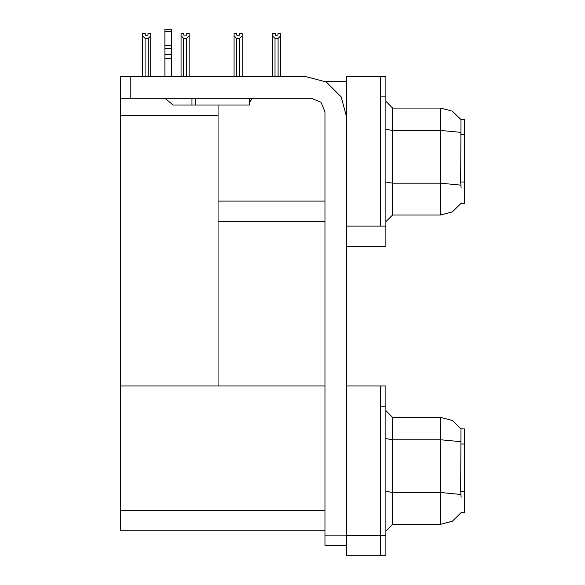 <?xml version="1.0" encoding="UTF-8"?>
<svg xmlns="http://www.w3.org/2000/svg" width="585" height="585" viewBox="0 0 585 585"><rect width="100%" height="100%" fill="white"/><g stroke="black" fill="none" stroke-linecap="round" stroke-linejoin="round"><path stroke-width="0.88" d="M380.455 385.932L380.455 555.75L385.866 555.75L385.866 385.932L346.627 385.932L346.627 226.132L380.455 226.132L380.455 76.606L346.627 76.606L346.627 246.424L385.866 246.424L385.866 226.132L380.455 226.132L380.455 96.905L385.866 96.905L385.866 226.132M461.097 187.902L460.658 182.023L460.973 119.574L464.344 119.574L464.344 203.463L461.097 203.266L452.439 211.836L440.666 214.966L440.666 108.071L392.63 108.071L392.63 214.966L385.866 221.73M346.627 246.424L346.627 555.75L380.455 555.75L380.455 406.231L385.866 406.231M324.975 530.719L120.656 530.719L120.656 76.606L130.799 76.606L130.799 98.258L120.656 98.258M461.097 497.228L460.658 491.349L460.973 428.893L464.344 428.893L464.344 512.789L461.097 512.584L452.439 521.155L440.666 524.292L440.666 417.39L392.63 417.39L392.63 524.292L385.866 531.056M380.455 76.606L385.866 76.606L385.866 96.905M278.46 76.606L278.124 76.269L280.632 76.269L280.632 35.831L278.124 38.413L275.016 38.413L275.016 76.269L272.515 76.606L272.515 33.579L275.221 33.579L275.221 35.188L277.926 35.188L275.221 35.188M239.499 35.188L236.786 35.188L239.499 35.188L239.499 33.579L242.205 33.579L242.205 35.831L239.696 38.413L236.589 38.413L236.589 76.269L234.08 76.606M242.205 35.831L242.205 76.269L239.696 76.269L239.696 38.413M186.652 38.339L183.544 38.339L181.043 35.765L181.043 33.513L183.748 33.513L183.748 35.115L186.454 35.115L186.454 33.513L189.16 33.513L189.16 35.765L186.652 38.339L186.652 76.204L189.16 76.204L189.16 76.606M183.544 38.339L183.544 76.204L181.043 76.204L181.043 76.606L181.043 35.765M148.027 35.188L145.321 35.188L148.027 35.188L148.027 33.579L150.733 33.579L150.733 76.269L148.224 76.269L148.224 38.413L145.117 38.413L145.117 76.269L142.608 76.606M346.627 545.264L324.975 545.264L324.975 535.114L346.627 535.114M249.473 98.258L249.473 105.022L173.021 105.022L165.014 98.258M171.668 31.407L164.904 31.407L164.904 29.25L171.668 29.25L171.668 48.379L164.904 48.379L164.904 54.405L171.668 54.405L171.668 76.606M171.668 48.379L171.668 54.405M346.627 117.205L341.187 96.905L326.328 82.046L306.028 76.606L130.799 76.606M461.024 119.654L452.38 111.172L440.666 108.071L452.38 111.172L461.024 119.654M392.63 214.966L440.666 214.966L452.337 211.894L460.973 203.463M461.024 428.98L452.38 420.491L440.666 417.39L452.38 420.491L461.024 428.98M392.63 524.292L440.666 524.292L452.337 521.213L460.973 512.789M130.799 98.258L311.447 98.258L321.011 102.221L324.975 111.793L324.975 535.114M325.063 81.344L346.627 81.344M324.975 201.094L218.081 201.094L218.081 105.022M218.081 221.393L324.975 221.393M120.656 115.713L218.081 115.713L218.081 385.932L120.656 385.932L324.975 385.932M392.63 108.071L385.866 101.307L392.63 108.071M392.63 417.39L385.866 410.626L392.63 417.39M277.926 35.188L277.926 33.579L280.632 33.579L280.632 35.831M278.124 76.269L278.124 38.413M275.016 76.269L274.687 76.606M275.016 38.413L272.515 35.831M236.589 38.413L234.08 35.831L234.08 33.579L236.786 33.579L236.786 35.188M236.589 76.269L236.252 76.606M234.08 35.831L234.08 76.269M240.033 76.606L239.696 76.269M189.16 76.204L189.16 35.765M183.544 76.204L183.149 76.606M186.454 35.115L183.748 35.115M145.117 76.269L144.78 76.606M145.321 35.188L145.321 33.579L142.608 33.579L142.608 76.269M150.733 35.831L148.224 38.413M145.117 38.413L142.608 35.831M195.346 105.022L195.346 98.258M164.904 76.606L164.904 58.376L171.668 58.376M191.96 98.258L191.96 105.022L173.021 105.022M164.904 58.376L164.904 54.405M164.904 48.379L164.904 31.407M171.668 45.528L164.904 45.528M249.473 102.441L252.274 98.258M464.344 134.667L460.658 134.667M464.344 182.023L460.658 182.023M346.627 535.45L385.866 535.45M120.656 510.42L324.975 510.42M464.344 443.993L460.658 443.993M464.344 491.349L460.658 491.349M460.753 132.371L440.666 130.433L392.63 130.433L385.866 129.256M460.826 185.16L440.666 183.207L392.63 183.207L385.866 182.03M460.753 441.69L440.666 439.759L392.63 439.759L385.866 438.582M460.826 494.486L440.666 492.526L392.63 492.526L385.866 491.356"/></g></svg>
